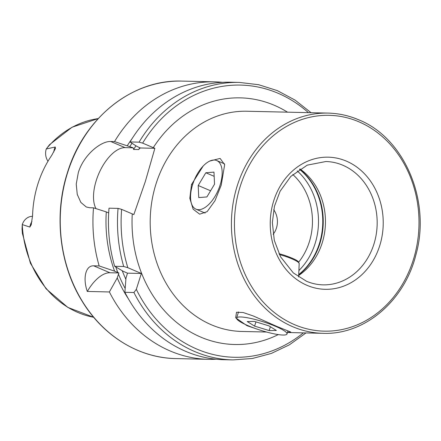 <?xml version="1.0" encoding="UTF-8"?>
<svg xmlns="http://www.w3.org/2000/svg" width="441" height="441" viewBox="0 0 441 441"><rect width="100%" height="100%" fill="white"/><g stroke="black" fill="none" stroke-linecap="round" stroke-linejoin="round"><path stroke-width="0.66" d="M209.789 161.053L220.103 158.424L224.667 164.653L221.206 185.22L214.949 200.787L207.132 211.647L199.674 214.183L193.136 209.172L189.817 198.329L191.51 184.514L203.147 166.075M255.333 328.506L246.938 325.662L235.676 317.79L236.508 312.261L243.151 312.515L253.294 315.971L276.639 326.34L290.795 332.062L287.51 332.343M63.394 188.098L64.314 183.936M278.299 334.587A123.359 105.46 -88.7 0 1 132.261 213.902L133.855 214.552L145.348 181.455L154.868 148.314L153.275 147.658A123.359 105.46 -88.7 0 1 287.51 112.168M31.19 224.954L32.562 215.748A101.452 86.734 -88.7 0 1 37.954 183.792A101.452 86.734 -88.7 0 1 51.707 155.397L55.461 148.446L55.235 147.013L46.255 148.981L49.568 144.665L72.109 127.19L98.249 118.579M32.54 216.31A12.69 10.849 91.3 0 0 22.27 224.585L22.05 228.984L22.381 233.328L30.401 263.227L46.046 288.761L67.837 307.41L93.679 317.288A100.361 85.797 -88.7 0 1 22.254 224.69M31.305 224.546L29.845 227.06L22.27 224.585M273.128 234.32A18.505 15.821 91.3 0 0 276.435 228.069A18.505 15.821 91.3 0 0 273.696 209.707M216.151 359.217A138.777 118.646 -88.7 0 1 208.395 359.332A138.777 118.646 -88.7 0 1 109.385 291.959L87.318 291.451C82.842 279.131 85.163 265.493 93.652 265.813L99.164 265.94A138.777 118.646 -88.7 0 1 93.514 207.832L89.727 207.744L86.265 206.983L80.868 202.43L77.258 194.426L76.238 184.062L78.305 172.646C83.63 154.802 101.094 140.944 110.735 141.506L114.528 141.594A138.777 118.646 -88.7 0 1 214.773 81.85A138.777 118.646 -88.7 0 1 222.518 82.329M298.695 275.454A61.679 52.733 91.3 0 0 299.985 168.975M114.528 141.594L133.171 147.818L133.59 149.449L138.661 149.565L140.1 147.972L136.037 145.877L130.029 141.947L139.069 142.156L142.63 143.121L153.275 147.658M133.926 292.521A138.777 118.646 -88.7 0 0 232.936 359.9L223.896 359.691A138.777 118.646 -88.7 0 1 124.886 292.311L133.926 292.521L136.319 289.335L141.352 273.475L127.824 267.704A136.137 116.385 -88.7 0 1 121.622 209.359L118.056 208.395L109.015 208.185A138.777 118.646 -88.7 0 0 114.666 266.292L123.712 266.502L127.824 267.704M114.666 266.292L123.315 271.347L127.488 273.155L125.972 278.122L124.886 292.311M128.408 298.849A127.471 108.977 -88.7 0 1 117.245 277.924L118.883 272.957L117.813 272.527A124.571 106.496 -88.7 0 1 115.812 266.97M109.385 291.959L117.245 277.924M132.261 213.902L121.622 209.359M130.029 141.947A138.777 118.646 -88.7 0 1 230.274 82.208L239.32 82.417A138.777 118.646 -88.7 0 0 139.069 142.156M139.902 148.297L140.1 147.972L154.868 148.314M99.164 265.94L114.583 271.149A127.471 108.977 -88.7 0 1 106.298 211.917L93.514 207.832M114.583 271.149L117.813 272.527M108.679 212.931L106.298 211.917M127.311 145.679A127.471 108.977 -88.7 0 1 132.091 138.601M96 208.626A35.247 17.304 113.1 0 1 99.909 171.224A35.247 17.304 113.1 0 1 125.095 147.63L133.171 147.818M87.318 291.451A35.247 17.304 113.1 0 1 109.925 272.753L118.883 272.957M127.488 273.155L141.352 273.475M47.986 161.246A12.69 10.849 -88.7 0 1 46.255 148.981M261.612 321.302A26.432 4.432 -162.4 0 0 236.591 318.011A26.432 4.432 -162.4 0 0 261.971 330.7A26.432 4.432 -162.4 0 0 286.986 333.991A26.432 4.432 -162.4 0 0 261.612 321.302M254.595 326.12L247.225 321.544L254.418 321.423L268.982 325.882L276.358 330.458L269.164 330.579L254.595 326.12L255.94 321.886M270.377 326.748L269.164 330.579M222.143 171.472A26.432 12.976 -66.9 0 0 216.729 160.541A26.432 12.976 -66.9 0 0 199.371 170.739A26.432 12.976 -66.9 0 0 190.573 198.235A26.432 12.976 -66.9 0 0 195.986 209.166A26.432 12.976 -66.9 0 0 213.345 198.968A26.432 12.976 -66.9 0 0 222.143 171.472M198.196 185.501L205.815 172.767L213.979 172.122L214.524 184.206L206.906 196.94L198.742 197.585L198.196 185.501L210.583 190.788M214.172 176.334L205.815 172.767M191.51 184.514L192.568 184.796M246.938 325.662L247.236 325.32M358.412 119.715A110.14 94.159 91.3 0 0 328.115 113.1L246.883 111.237A110.14 94.159 91.3 0 0 156.092 183.699A110.14 94.159 91.3 0 0 211.52 324.846A110.14 94.159 91.3 0 0 241.822 331.461L266.557 332.029M292.752 326.715A110.14 94.159 91.3 0 0 323.049 333.324C364.503 335.05 404.507 301.038 415.935 254.7C431.166 201.046 404.485 137.939 358.621 119.759C348.781 115.575 338.611 113.359 328.115 113.1A110.14 94.159 91.3 0 0 233.135 203.036A110.14 94.159 91.3 0 0 292.752 326.715M294.549 324.67A107.94 92.279 91.3 0 0 413.223 260.135A107.94 92.279 91.3 0 0 358.897 121.81A107.94 92.279 91.3 0 0 240.229 186.345A107.94 92.279 91.3 0 0 294.549 324.67M307.024 285.338A66.084 56.498 91.3 0 0 379.684 245.83A66.084 56.498 91.3 0 0 346.422 161.141A66.084 56.498 91.3 0 0 273.767 200.649A66.084 56.498 91.3 0 0 307.024 285.338M323.021 284.853A61.679 52.733 91.3 0 0 376.212 234.491A61.679 52.733 91.3 0 0 342.828 165.232A61.679 52.733 91.3 0 0 325.855 161.527L307.25 165.138L290.801 176.428L280.129 191.185L274.462 206.245L272.351 222.523L274.302 240.389L280.537 256.767L293.326 272.924L306.467 281.237C311.826 283.508 317.338 284.715 323.021 284.853M31.973 221.454A12.69 10.849 91.3 0 0 30.357 224.849A12.69 10.849 91.3 0 0 29.845 227.06M208.395 359.332L175.7 358.583A138.777 118.646 -88.7 0 1 67.682 172.403A138.777 118.646 -88.7 0 1 182.083 81.1L214.773 81.85M142.63 143.121A136.137 116.385 -88.7 0 1 308.413 112.648M46.294 148.904A100.361 85.797 -88.7 0 1 98.244 118.585M303.353 332.872A136.137 116.385 -88.7 0 1 136.319 289.335M125.161 288.392A124.571 106.496 -88.7 0 1 118.447 274.137M123.712 266.502A138.777 118.646 -88.7 0 1 118.056 208.395M138.661 149.565A121.043 103.486 -88.7 0 1 139.88 147.669M125.872 279.296A121.043 103.486 -88.7 0 1 122.251 270.735M133.59 149.449A121.043 103.486 -88.7 0 1 135.955 145.828M129.731 146.71A124.571 106.496 -88.7 0 1 132.019 143.248M110.735 141.506L125.095 147.63M93.652 265.813L109.925 272.753M53.785 152.029A12.69 10.849 -88.7 0 1 55.235 147.013M298.684 262.13A59.474 50.847 91.3 0 0 292.796 174.509M298.899 270.531A63.884 54.612 91.3 0 0 297.195 170.888M298.728 274.567A63.884 54.612 91.3 0 0 299.478 169.3M298.717 274.881A63.73 54.486 91.3 0 0 299.671 169.173M278.977 253.696L283.348 254.915C292.212 257.93 297.206 260.201 298.331 261.722L299.185 263.558A16.786 2.817 -162.4 0 0 283.05 255.631A16.786 2.817 -162.4 0 0 279.407 254.589M31.294 224.607L31.19 224.949M175.7 358.583C139.003 358.015 103.321 336.141 82.208 301.352C59.403 264.876 53.703 214.927 67.479 172.459C84.066 117.775 132.443 79.132 182.083 81.1M287.46 332.508L323.049 333.324M232.936 359.9L252.368 358.494L271.358 353.417L289.395 344.823L306.004 332.933M311.065 112.709L295.023 100.074L277.4 90.653L258.663 84.716L239.32 82.417M236.508 312.272L236.789 312.173M238.52 311.936L236.591 318.011M299.185 263.558L298.629 276.987M287.984 330.844L286.986 333.991M224.546 163.876L216.729 160.541M205.126 213.064L195.986 209.166"/></g></svg>
